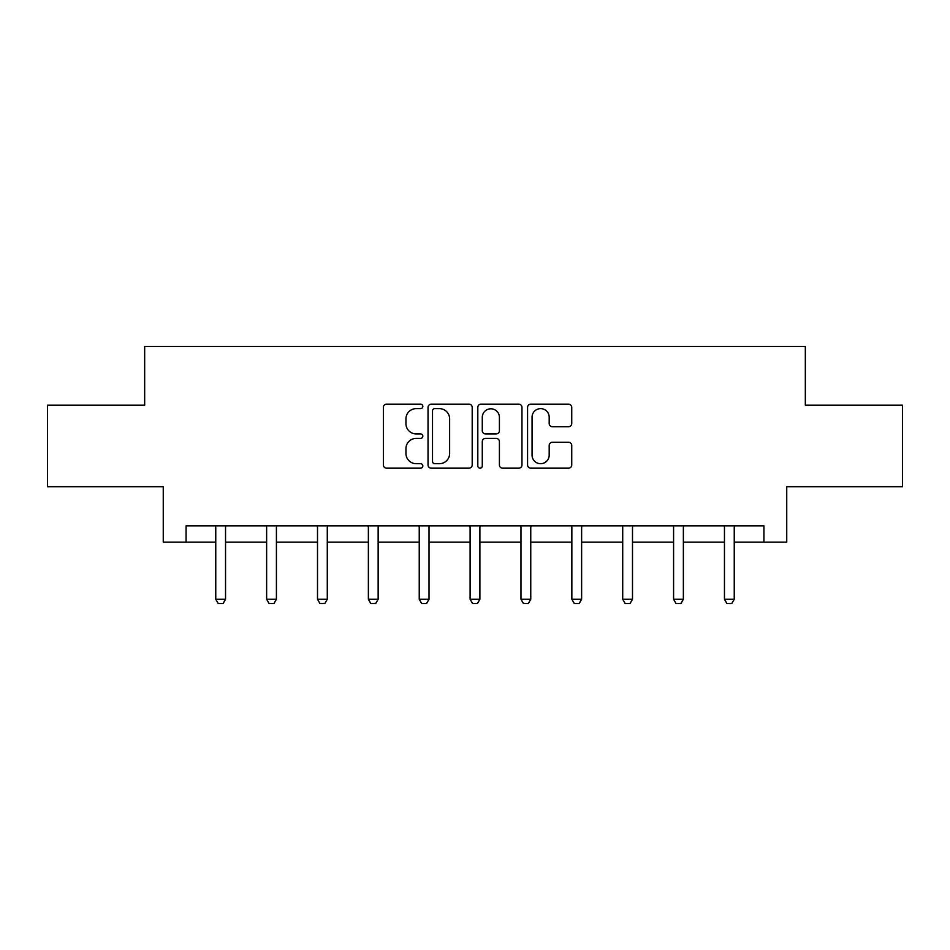 <?xml version="1.0" encoding="UTF-8"?>
<svg xmlns="http://www.w3.org/2000/svg" width="950" height="950" viewBox="0 0 950 950"><rect width="100%" height="100%" fill="white"/><g stroke="black" fill="none" stroke-linecap="round" stroke-linejoin="round"><path stroke-width="1.43" d="M422.833 406.398A2.244 2.244 0 0 0 420.589 404.154L386.579 404.154A3.206 3.206 0 0 0 383.372 407.36L383.372 464.966A3.206 3.206 0 0 0 386.579 468.172L420.589 468.172A2.244 2.244 0 0 0 422.833 465.928A2.244 2.244 0 0 0 420.589 463.695L416.183 463.695A10.248 10.248 0 0 1 405.947 453.447L405.947 448.649A10.248 10.248 0 0 1 416.183 438.401L420.589 438.401A2.244 2.244 0 0 0 422.833 436.169A2.244 2.244 0 0 0 420.589 433.924L416.183 433.924A10.248 10.248 0 0 1 405.947 423.676L405.947 418.879A10.248 10.248 0 0 1 416.183 408.631L420.589 408.631A2.244 2.244 0 0 0 422.833 406.398M568.539 426.716A3.206 3.206 0 0 0 571.746 423.522L571.746 407.36A3.206 3.206 0 0 0 568.539 404.154L530.777 404.154A3.206 3.206 0 0 0 527.571 407.36L527.571 464.966A3.206 3.206 0 0 0 530.777 468.172L568.539 468.172A3.206 3.206 0 0 0 571.746 464.966L571.746 445.443A3.206 3.206 0 0 0 568.539 442.249L552.378 442.249A3.206 3.206 0 0 0 549.183 445.443L549.183 455.133A8.562 8.562 0 0 1 540.621 463.695A8.562 8.562 0 0 1 532.059 455.133L532.059 417.204A8.562 8.562 0 0 1 540.621 408.631A8.562 8.562 0 0 1 549.183 417.204L549.183 423.522A3.206 3.206 0 0 0 552.378 426.716L568.539 426.716M186.081 542.141L186.081 525.837L763.919 525.837L763.919 542.141L786.742 542.141L786.742 486.709L902.5 486.709L902.5 405.187L805.327 405.187L805.327 346.489L144.673 346.489L144.673 405.187L47.5 405.187L47.5 486.709L163.257 486.709L163.257 542.141L215.757 542.141M472.197 407.36A3.206 3.206 0 0 0 469.003 404.154L431.229 404.154A3.206 3.206 0 0 0 428.034 407.36L428.034 464.966A3.206 3.206 0 0 0 431.229 468.172L469.003 468.172A3.206 3.206 0 0 0 472.197 464.966L472.197 407.36M480.997 404.154L518.771 404.154A3.206 3.206 0 0 1 521.966 407.36L521.966 464.966A3.206 3.206 0 0 1 518.771 468.172L502.609 468.172A3.206 3.206 0 0 1 499.403 464.966L499.403 441.608A3.206 3.206 0 0 0 496.209 438.401L485.486 438.401A3.206 3.206 0 0 0 482.279 441.608L482.279 465.928A2.244 2.244 0 0 1 480.047 468.172A2.244 2.244 0 0 1 477.803 465.928L477.803 407.36A3.206 3.206 0 0 1 480.997 404.154M225.542 542.141L266.629 542.141M276.414 542.141L317.502 542.141M327.287 542.141L368.374 542.141M378.147 542.141L419.235 542.141M429.02 542.141L470.108 542.141M479.892 542.141L520.98 542.141M530.765 542.141L571.852 542.141M581.626 542.141L622.713 542.141M632.498 542.141L673.586 542.141M683.371 542.141L724.458 542.141M734.243 542.141L763.919 542.141M434.756 408.631A2.244 2.244 0 0 0 432.511 410.875L432.511 461.451A2.244 2.244 0 0 0 434.756 463.695L439.387 463.695A10.248 10.248 0 0 0 449.635 453.447L449.635 418.879A10.248 10.248 0 0 0 439.387 408.631L434.756 408.631M499.403 417.359A8.562 8.562 0 0 0 490.841 408.797A8.562 8.562 0 0 0 482.279 417.359L482.279 430.718A3.206 3.206 0 0 0 485.486 433.924L496.209 433.924A3.206 3.206 0 0 0 499.403 430.718L499.403 417.359M225.922 525.837L225.696 526.549A3.266 3.266 0 0 0 225.542 527.535L225.542 599.272L223.096 603.511L218.203 603.511L215.757 599.272L215.757 527.535A3.266 3.266 0 0 0 215.602 526.549L215.377 525.837M215.757 599.272L225.542 599.272M276.794 525.837L276.569 526.549A3.266 3.266 0 0 0 276.414 527.535L276.414 599.272L273.968 603.511L269.076 603.511L266.629 599.272L266.629 527.535A3.266 3.266 0 0 0 266.475 526.549L266.249 525.837M266.629 599.272L276.414 599.272M327.655 525.837L327.441 526.549A3.266 3.266 0 0 0 327.287 527.535L327.287 599.272L324.841 603.511L319.948 603.511L317.502 599.272L317.502 527.535A3.266 3.266 0 0 0 317.348 526.549L317.122 525.837M317.502 599.272L327.287 599.272M378.527 525.837L378.302 526.549A3.266 3.266 0 0 0 378.147 527.535L378.147 599.272L375.701 603.511L370.821 603.511L368.374 599.272L368.374 527.535A3.266 3.266 0 0 0 368.22 526.549L367.994 525.837M368.374 599.272L378.147 599.272M429.4 525.837L429.174 526.549A3.266 3.266 0 0 0 429.02 527.535L429.02 599.272L426.574 603.511L421.681 603.511L419.235 599.272L419.235 527.535A3.266 3.266 0 0 0 419.081 526.549L418.855 525.837M419.235 599.272L429.02 599.272M480.272 525.837L480.047 526.549A3.266 3.266 0 0 0 479.892 527.535L479.892 599.272L477.446 603.511L472.554 603.511L470.108 599.272L470.108 527.535A3.266 3.266 0 0 0 469.953 526.549L469.728 525.837M470.108 599.272L479.892 599.272M531.145 525.837L530.919 526.549A3.266 3.266 0 0 0 530.765 527.535L530.765 599.272L528.319 603.511L523.426 603.511L520.98 599.272L520.98 527.535A3.266 3.266 0 0 0 520.826 526.549L520.6 525.837M520.98 599.272L530.765 599.272M582.006 525.837L581.78 526.549A3.266 3.266 0 0 0 581.626 527.535L581.626 599.272L579.179 603.511L574.299 603.511L571.852 599.272L571.852 527.535A3.266 3.266 0 0 0 571.698 526.549L571.472 525.837M571.852 599.272L581.626 599.272M632.878 525.837L632.653 526.549A3.266 3.266 0 0 0 632.498 527.535L632.498 599.272L630.052 603.511L625.159 603.511L622.713 599.272L622.713 527.535A3.266 3.266 0 0 0 622.559 526.549L622.345 525.837M622.713 599.272L632.498 599.272M683.751 525.837L683.525 526.549A3.266 3.266 0 0 0 683.371 527.535L683.371 599.272L680.924 603.511L676.032 603.511L673.586 599.272L673.586 527.535A3.266 3.266 0 0 0 673.431 526.549L673.206 525.837M673.586 599.272L683.371 599.272M734.623 525.837L734.398 526.549A3.266 3.266 0 0 0 734.243 527.535L734.243 599.272L731.797 603.511L726.904 603.511L724.458 599.272L724.458 527.535A3.266 3.266 0 0 0 724.304 526.549L724.078 525.837M724.458 599.272L734.243 599.272"/></g></svg>
